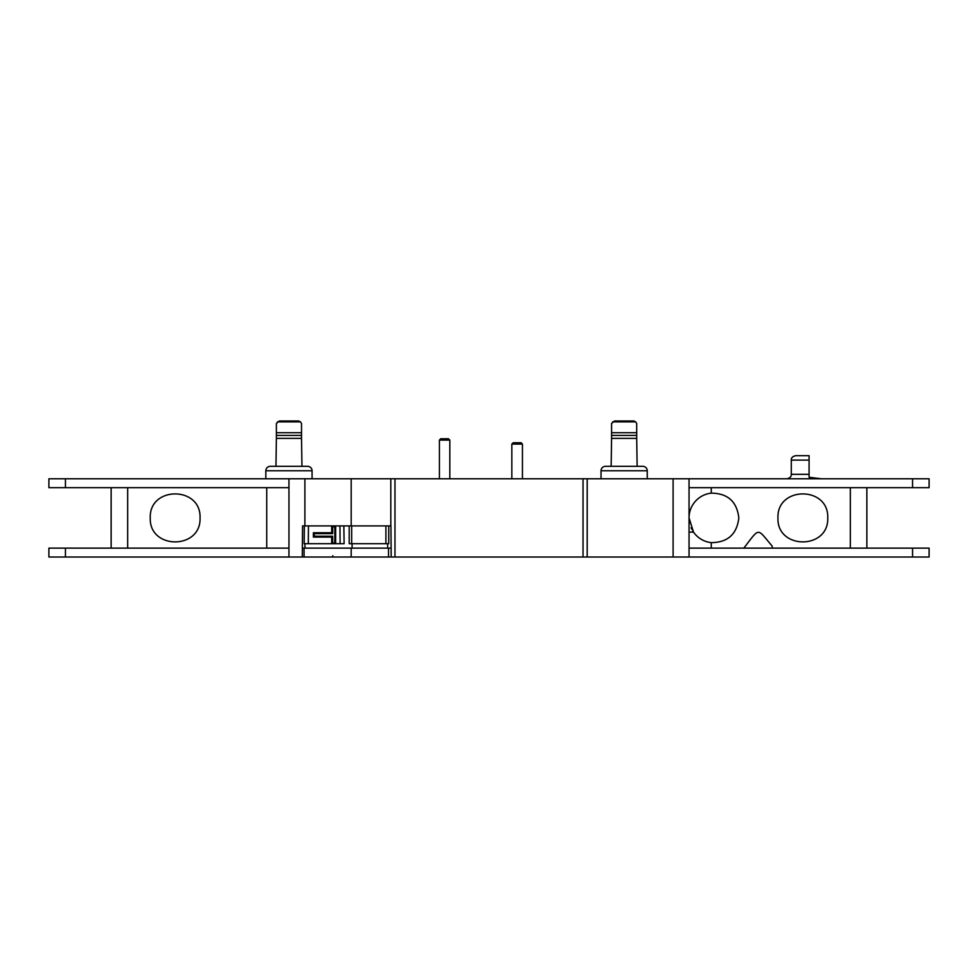 <?xml version="1.0" encoding="UTF-8"?>
<svg xmlns="http://www.w3.org/2000/svg" width="978" height="978" viewBox="0 0 978 978"><rect width="100%" height="100%" fill="white"/><g stroke="black" fill="none" stroke-linecap="round" stroke-linejoin="round"><path stroke-width="1.47" d="M343.853 525.895L344.109 543.682L340.112 543.682L339.953 525.895L349.195 525.895L349.195 543.682L388.755 543.682L388.755 525.895L390.931 525.895L391.2 557.02L673.108 557.02L673.108 478.78L689.05 478.78L689.05 557.02L673.108 557.02M673.108 478.78L351.188 478.78L351.188 525.895M385.907 543.682L385.907 525.895L388.755 525.895M385.907 525.895L349.195 525.895M304.953 548.12L304.953 543.682M340.112 543.682L304.17 543.682L304.329 525.895M302.288 557.02L288.95 557.02L288.95 478.78L304.892 478.78L304.892 525.895L302.557 525.895L302.288 557.02L304.072 557.02L304.072 548.12L302.373 548.12M304.072 548.12L391.127 548.12M689.099 519.587A24.89 24.89 0 0 1 689.05 517.9L693.512 532.118L689.05 532.118M689.05 517.9A24.89 24.89 0 0 1 711.275 493.144C727.73 493.303 736.911 501.555 738.83 517.9C736.911 534.232 727.73 542.484 711.275 542.643A24.89 24.89 0 0 1 693.512 532.118M693.439 532.008A24.89 24.89 0 0 1 692.607 530.724M691.788 529.257A24.89 24.89 0 0 1 691.079 527.741M689.563 522.924A24.89 24.89 0 0 1 689.27 521.262M449.819 440.1L448.486 438.767L440.748 438.767L439.415 440.1L449.819 440.1L449.819 478.78M439.415 440.1L439.415 478.78M912.56 487.667L912.56 478.78L929.1 478.78L929.1 487.667L689.05 487.667M912.56 478.78L689.05 478.78M304.892 478.78L351.188 478.78M288.95 478.78L48.9 478.78L48.9 487.667L65.44 487.667L65.44 478.78M821.52 478.78L809.075 477.276L809.075 474.33L791.288 474.33C791.434 476.604 789.943 478.083 786.85 478.78C789.943 478.083 791.434 476.604 791.288 474.33L791.288 460.1L809.075 460.1L809.075 455.662L795.737 455.662C792.632 456.359 791.153 457.838 791.288 460.1M809.075 474.33L809.075 460.1M288.95 487.667L65.44 487.667M304.855 525.895L308.461 525.895L308.302 543.682M339.953 525.895L308.461 525.895M331.701 537.081L313.388 537.081L313.388 532.741L331.701 532.741L331.701 526.787L335.662 526.787L335.65 543.047L331.701 543.047L331.701 537.081L332.654 536.201L332.703 543.047M313.388 537.081L314.341 536.201L314.341 533.633L314.403 536.201M332.642 543.047L332.654 536.201L314.341 536.201M332.703 526.787L332.703 533.633L314.403 533.633M313.388 532.741L314.341 533.633L332.654 533.633L332.654 526.787M331.701 532.741L332.654 533.633L314.341 533.633M288.95 557.02L48.9 557.02L48.9 548.12L288.95 548.12M304.072 557.02L391.2 557.02M912.56 557.02L912.56 548.12L929.1 548.12L929.1 557.02L689.05 557.02M912.56 548.12L689.05 548.12M711.275 548.12L711.275 542.643M711.275 487.667L711.275 493.144M743.842 548.12C760.248 526.836 756.666 528.059 771.935 545.797L772.596 548.12M827.743 517.9C828.941 549.868 776.752 549.868 777.95 517.9C776.752 485.919 828.941 485.919 827.743 517.9M866.863 487.667L866.863 548.12M111.137 548.12L111.137 487.667M266.725 548.12L266.725 487.667M200.05 517.9C201.248 549.868 149.059 549.868 150.257 517.9C149.059 485.919 201.248 485.919 200.05 517.9M351.188 557.02L351.188 548.12M388.535 557.02L388.535 548.12M332.813 555.687L332.764 557.02M312.068 478.78L312.068 470.773A4.45 4.45 0 0 0 307.63 466.323L270.283 466.323A4.45 4.45 0 0 0 265.833 470.773L312.068 470.773M265.833 478.78L265.833 470.773M275.955 466.323L276.383 438.376L301.517 438.376L301.957 466.323M298.901 420.992L279.268 420.98L298.632 420.98L300.454 421.873L301.517 423.486L301.517 432.716L276.383 432.716L276.383 423.486L279.268 420.98M301.517 438.376L301.517 432.716M301.517 435.393L276.383 435.393L276.383 432.716M276.383 438.376L276.383 435.393M522.448 444.098L521.103 442.765L513.169 442.765L511.836 444.098L522.448 444.098L522.448 478.78M511.836 444.098L511.836 478.78M601.03 478.78L601.03 470.773L647.253 470.773L647.253 478.78M647.253 470.773A4.45 4.45 0 0 0 642.815 466.323L605.468 466.323A4.45 4.45 0 0 0 601.03 470.773M637.143 466.323L636.702 438.376L611.58 438.376L611.58 432.716L636.702 432.716L636.702 423.486L635.651 421.873L633.83 420.98L614.453 420.98L634.086 420.992M611.58 432.716L611.58 423.486L614.453 420.98M611.14 466.323L611.58 438.376M636.702 438.376L636.702 432.716M636.702 435.393L611.58 435.393M352.08 548.12L352.08 543.682M387.643 548.12L387.643 543.682M390.809 478.78L390.809 525.895M334.831 526.787L334.831 543.047L334.831 526.787M850.322 548.12L850.322 487.667M127.678 487.667L127.678 548.12M65.44 557.02L65.44 548.12M587.191 478.78L587.191 557.02M583.035 478.78L583.035 557.02M394.965 478.78L394.965 557.02M277.446 421.873L300.454 421.873M612.631 421.873L635.651 421.873M351.677 543.682L351.677 525.895"/></g></svg>
